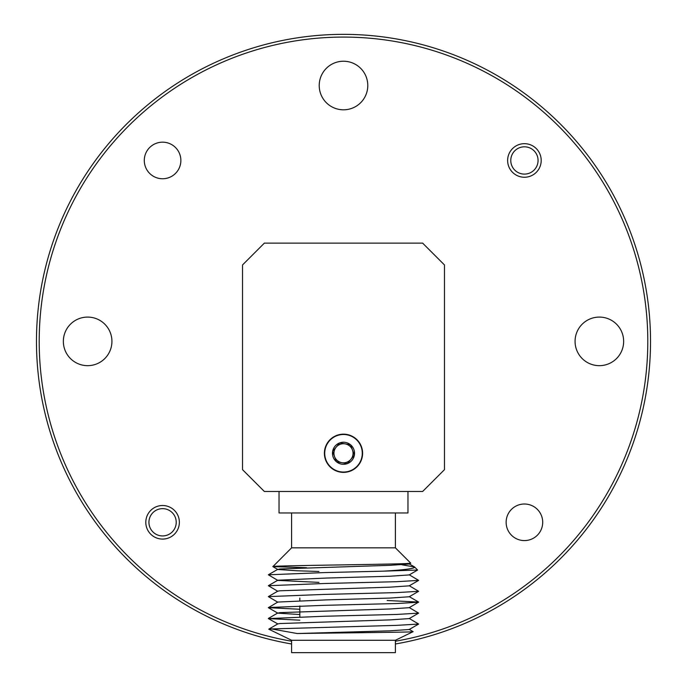 <?xml version="1.0" encoding="UTF-8"?>
<svg xmlns="http://www.w3.org/2000/svg" width="687" height="687" viewBox="0 0 687 687"><rect width="100%" height="100%" fill="white"/><g stroke="black" fill="none" stroke-linecap="round" stroke-linejoin="round"><path stroke-width="1.03" d="M395.394 641.22A304.298 304.298 0 0 0 646.682 315.333A304.298 304.298 0 0 0 343.5 37.081A304.298 304.298 0 0 0 40.318 315.333A304.298 304.298 0 0 0 291.606 641.22M291.606 643.985A307.029 307.029 0 0 1 37.579 315.333A307.029 307.029 0 0 1 343.5 34.35A307.029 307.029 0 0 1 649.421 315.333A307.029 307.029 0 0 1 395.394 643.985M541.201 160.457A16.78 16.78 0 0 0 524.421 143.677A16.78 16.78 0 0 0 507.633 160.457A16.78 16.78 0 0 0 524.421 177.246A16.78 16.78 0 0 0 541.201 160.457M179.367 522.292A16.78 16.78 0 0 0 162.579 505.512A16.78 16.78 0 0 0 145.799 522.292A16.78 16.78 0 0 0 162.579 539.08A16.78 16.78 0 0 0 179.367 522.292M542.704 522.292A18.283 18.283 0 0 0 524.421 504.009A18.283 18.283 0 0 0 506.13 522.292A18.283 18.283 0 0 0 524.421 540.583A18.283 18.283 0 0 0 542.704 522.292M180.87 160.457A18.283 18.283 0 0 0 162.579 142.175A18.283 18.283 0 0 0 144.296 160.457A18.283 18.283 0 0 0 162.579 178.749A18.283 18.283 0 0 0 180.87 160.457M362.607 453.274A19.107 19.107 0 0 0 343.5 434.167A19.107 19.107 0 0 0 324.393 453.274A19.107 19.107 0 0 0 343.5 472.373A19.107 19.107 0 0 0 362.607 453.274M111.929 341.379A24.285 24.285 0 0 0 87.644 317.085A24.285 24.285 0 0 0 63.35 341.379A24.285 24.285 0 0 0 87.644 365.664A24.285 24.285 0 0 0 111.929 341.379M367.785 85.523A24.285 24.285 0 0 0 343.5 61.229A24.285 24.285 0 0 0 319.215 85.523A24.285 24.285 0 0 0 343.5 109.808A24.285 24.285 0 0 0 367.785 85.523M623.65 341.379A24.285 24.285 0 0 0 599.356 317.085A24.285 24.285 0 0 0 575.071 341.379A24.285 24.285 0 0 0 599.356 365.664A24.285 24.285 0 0 0 623.65 341.379M444.48 469.65L444.48 264.959L422.642 243.129L264.358 243.129L242.52 264.959L242.52 469.65L264.358 491.48L422.642 491.48L444.48 469.65M299.833 598.068L299.833 600.687M299.833 605.951L299.833 616.874M395.394 640.275L291.606 640.275L291.606 652.65L395.394 652.65L395.394 640.275L413.11 631.662L409.186 629.361M291.606 640.275L268.754 629.163L271.588 628.94L297.256 633.534C335.557 632.89 415.146 632.289 413.11 631.662M268.754 629.163L277.814 623.899L279.978 623.538L390.001 619.897L409.186 618.601L418.649 613.13L409.186 607.523M395.394 512.966L395.394 547.831L291.606 547.831L272.876 566.62L306.454 567.711M395.394 547.831L410.68 563.117L409.186 564.018L407.125 563.512M410.68 563.117C415.583 564.319 269.132 565.47 272.859 566.577M414.57 566.998L417.602 570.038L383.604 571.146C404.944 569.892 415.266 568.51 414.57 566.998L401.998 564.791M291.606 512.966L291.606 547.831M407.966 491.48L407.966 512.966L279.034 512.966L279.034 491.48M417.602 570.038L409.186 574.933L390.001 576.23L326.48 578.05L277.814 580.232L268.351 585.702L324.032 583.512L396.682 581.691L418.649 580.386L409.186 574.77M297.256 633.534L390.001 630.821L409.186 629.515L418.649 624.054L409.186 618.437M299.833 620.172L268.351 618.592L277.814 623.899M299.833 614.539L277.814 613.148L279.978 612.624L390.001 608.983L409.186 607.686L418.649 602.078L387.167 600.498M299.833 609.257L268.351 607.677L277.814 602.061L326.48 599.888L390.001 598.068L409.186 596.771L418.649 591.301L409.186 585.693M277.814 602.224L268.351 596.617L277.814 591.146L279.978 590.786L390.001 587.153L409.186 585.856L418.649 580.386M318.94 582.378L277.814 580.395L268.351 574.787L324.032 572.597L383.604 571.146M318.94 571.464L296.999 570.777L277.814 569.48L279.978 568.956L390.001 565.315L409.186 564.018M271.588 628.94L396.682 625.359L418.649 624.054M268.351 618.592L324.032 616.265L396.682 614.444L418.649 613.13M268.351 607.531L324.032 605.341L396.682 603.529L418.649 602.216M268.351 596.617L324.032 594.427L396.682 592.606L418.649 591.301M277.814 591.309L268.351 585.702M352.465 449.976A9.549 9.549 0 0 0 345.132 443.862L339.696 442.917L336.166 447.151A9.549 9.549 0 0 0 341.868 462.686A9.549 9.549 0 0 0 352.465 449.976L350.568 444.798A11.026 11.026 0 0 0 332.628 451.393L336.432 461.741L347.304 463.622L354.372 455.155L352.465 449.976M346.703 434.768A18.772 18.772 0 0 0 325.003 450.071A18.772 18.772 0 0 0 340.297 471.771A18.772 18.772 0 0 0 361.997 456.477A18.772 18.772 0 0 0 346.703 434.768M345.132 443.862A9.549 9.549 0 0 0 336.166 447.151L332.628 451.393A11.026 11.026 0 0 0 347.304 463.622A11.026 11.026 0 0 0 350.568 444.798L339.696 442.917L332.628 451.393L336.432 461.741L347.304 463.622L354.372 455.155L350.568 444.798L345.132 443.862M148.933 522.292A13.646 13.646 0 0 0 162.579 535.937A13.646 13.646 0 0 0 176.224 522.292A13.646 13.646 0 0 0 162.579 508.646A13.646 13.646 0 0 0 148.933 522.292M510.776 160.457A13.646 13.646 0 0 0 524.421 174.103A13.646 13.646 0 0 0 538.067 160.457A13.646 13.646 0 0 0 524.421 146.812A13.646 13.646 0 0 0 510.776 160.457M272.876 566.62L277.814 569.48M277.814 613.148L268.351 607.677M414.33 566.827L409.186 563.855M268.351 618.446L277.814 612.984M418.649 602.078L409.186 596.608M268.351 574.787L277.814 569.317"/></g></svg>
